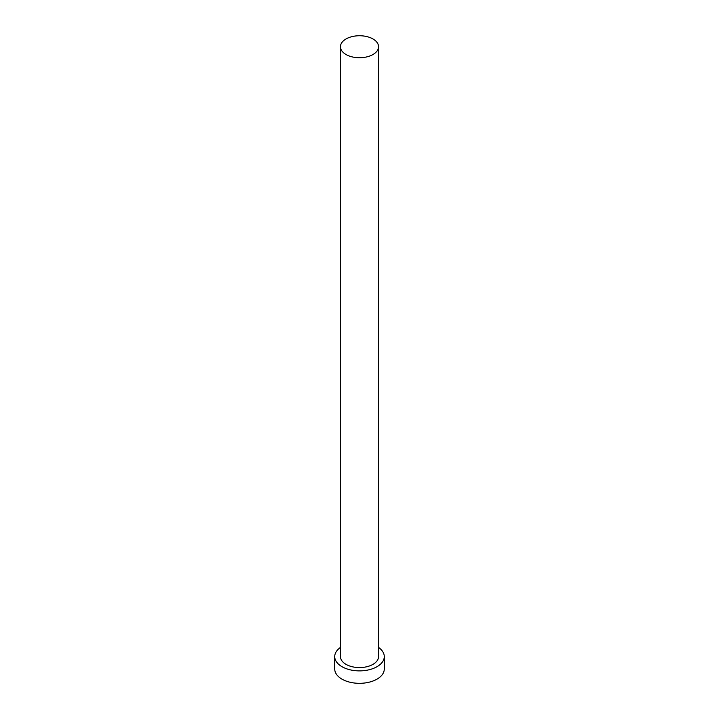 <?xml version="1.0" encoding="UTF-8"?>
<svg xmlns="http://www.w3.org/2000/svg" width="719" height="719" viewBox="0 0 719 719"><rect width="100%" height="100%" fill="white"/><g stroke="black" fill="none" stroke-linecap="round" stroke-linejoin="round"><path stroke-width="1.08" d="M346.028 54.518A19.053 11.001 0 0 0 366.789 56.9A19.053 11.001 0 0 0 378.553 46.735A19.053 11.001 0 0 0 372.972 38.961A19.053 11.001 0 0 0 352.211 36.579A19.053 11.001 0 0 0 340.447 46.735A19.053 11.001 0 0 0 346.028 54.518M340.447 46.735L340.447 656.582A19.053 11.001 0 0 0 346.028 664.356A19.053 11.001 0 0 0 366.789 666.738A19.053 11.001 0 0 0 378.553 656.582L378.553 46.735M340.447 647.442A24.77 14.299 0 0 0 334.73 656.582A24.77 14.299 0 0 0 341.983 666.693A24.77 14.299 0 0 0 368.982 669.793A24.77 14.299 0 0 0 384.27 656.582A24.77 14.299 0 0 0 378.553 647.442M334.73 656.582L334.73 669.021A24.77 14.299 0 0 0 341.983 679.14A24.77 14.299 0 0 0 368.982 682.232A24.77 14.299 0 0 0 384.27 669.021L384.27 656.582"/></g></svg>
